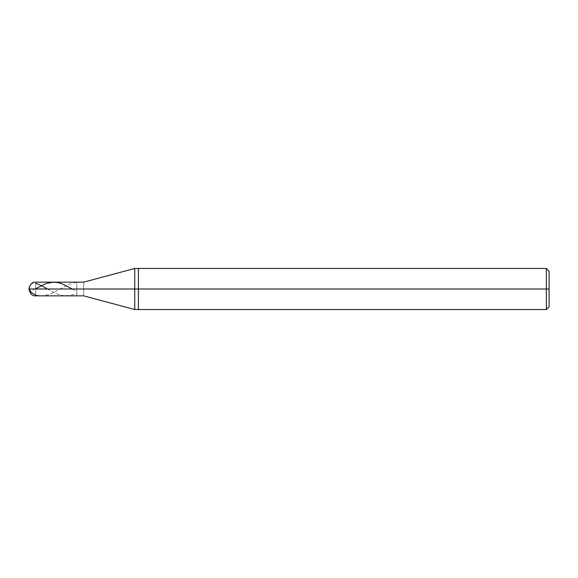 <?xml version="1.0" encoding="UTF-8"?>
<svg xmlns="http://www.w3.org/2000/svg" width="578" height="578" viewBox="0 0 578 578"><rect width="100%" height="100%" fill="white"/><g stroke="black" fill="none" stroke-linecap="round" stroke-linejoin="round"><path stroke-width="0.43" stroke-dasharray="2.89 2.17" d="M76.816 289C76.816 280.171 76.816 280.171 76.816 289C76.816 297.829 76.816 297.829 76.816 289L35.742 289C35.742 297.829 35.742 297.829 35.742 289C35.742 297.829 35.742 297.829 35.742 289C35.742 280.171 35.742 280.171 35.742 289C35.742 280.171 35.742 280.171 35.742 289L76.816 289C76.816 280.171 76.816 280.171 76.816 289C76.816 297.829 76.816 297.829 76.816 289C76.816 297.829 76.816 297.829 76.816 289C76.816 280.171 76.816 280.171 76.816 289L83.658 289C83.658 297.829 83.658 297.829 83.658 289L76.816 289M549.1 289L549.1 271.205L549.1 306.795L549.1 289L546.362 289L546.362 309.533L546.362 289L138.417 289L138.417 309.533L138.417 289L134.746 289L134.746 309.533L134.746 289L83.658 289C83.658 297.829 83.658 297.829 83.658 289C83.658 280.171 83.658 280.171 83.658 289C83.658 280.171 83.658 280.171 83.658 289L134.746 289L134.746 309.533L134.746 268.467L134.746 289L134.746 268.467L134.746 289L138.417 289L138.417 309.533L138.417 268.467L138.417 289L138.417 268.467L138.417 289L546.362 289L546.362 309.533L546.362 268.467L546.362 289L546.362 268.467L546.362 289L549.1 289L549.1 271.205L549.1 289M28.9 288.942L29.485 286.233L30.981 284.152L33.177 283.061L35.742 283.263M47.526 289L55.987 293.487L62.735 295.568L69.483 295.575L76.238 293.508M35.742 295.105L41.818 295.842L48.566 294.607L53.964 292.302L68.139 284.636L76.238 282.288M28.9 289.058L29.485 290.3L30.981 290.698L35.106 289M72.351 289L76.238 291.204"/><path stroke-width="0.87" d="M549.1 306.795L546.362 309.533L134.746 309.533L83.658 295.842L35.742 295.842C32.419 296.211 30.135 293.935 28.9 289L35.742 289C35.742 297.829 35.742 297.829 35.742 289C35.742 297.829 35.742 297.829 35.742 289L76.816 289C76.816 297.829 76.816 297.829 76.816 289C76.816 297.829 76.816 297.829 76.816 289C76.816 280.171 76.816 280.171 76.816 289L28.9 289L31.306 292.454L35.742 295.105M35.742 289C35.742 280.171 35.742 280.171 35.742 289C35.742 280.171 35.742 280.171 35.742 289M76.816 289C76.816 297.829 76.816 297.829 76.816 289L83.658 289C83.658 297.829 83.658 297.829 83.658 289C83.658 297.829 83.658 297.829 83.658 289L134.746 289L134.746 309.533L134.746 289L134.746 309.533L134.746 289L138.417 289L138.417 309.533L138.417 289L138.417 309.533L138.417 289L546.362 289L546.362 309.533L546.362 289L546.362 309.533L546.362 289L549.1 289L549.1 306.795L549.1 271.205L549.1 289L546.362 289L546.362 268.467L546.362 289L138.417 289L138.417 268.467L138.417 289L134.746 289L134.746 268.467L134.746 289L83.658 289C83.658 280.171 83.658 280.171 83.658 289L76.816 289C76.816 280.171 76.816 280.171 76.816 289C76.816 280.171 76.816 280.171 76.816 289M83.658 289C83.658 280.171 83.658 280.171 83.658 289M134.746 289L134.746 268.467L134.746 289M138.417 289L138.417 268.467L138.417 289M546.362 289L546.362 268.467L546.362 289M35.742 283.263L41.146 285.489L47.526 289M35.106 289L45.864 283.603L53.292 282.158L57.338 282.469L62.063 283.776L72.351 289M549.1 271.205L546.362 268.467L134.746 268.467L83.658 282.158L35.742 282.158C32.419 281.789 30.135 284.065 28.9 289"/></g></svg>
